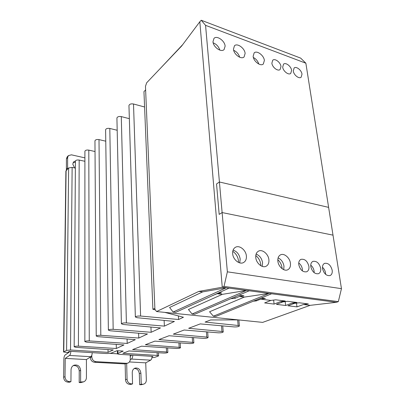 <?xml version="1.0" encoding="UTF-8"?>
<svg xmlns="http://www.w3.org/2000/svg" width="405" height="405" viewBox="0 0 405 405"><rect width="100%" height="100%" fill="white"/><g stroke="black" fill="none" stroke-linecap="round" stroke-linejoin="round"><path stroke-width="0.61" d="M341.455 288.659L333.006 235.148L222.122 212.564L333.006 235.148L328.622 207.375L219.419 181.992L222.122 212.564L219.171 214.387L216.543 183.961L219.171 214.387L222.122 212.564L227.367 271.826L341.455 288.659L338.342 301.629L336.398 302.302L310.134 305.345L262.653 322.385L156.553 311.541L198.804 291.413L222.259 287.236L336.398 302.302L269.052 293.417L244.296 297.108L239.335 296.485L243.942 295.787L239.021 295.164M219.419 181.992L216.543 183.961L219.419 181.992L205.563 25.343L201.239 20.25L300.657 58.107L305.861 63.205L328.622 207.375L219.419 181.992M332.181 270.221C332.5 272.94 331.796 274.722 330.06 275.572C326.45 276.028 323.944 273.714 322.547 268.626C322.248 265.953 322.937 264.197 324.613 263.351C328.232 262.835 330.753 265.123 332.181 270.221M322.461 267.249C324.111 268.738 325.139 270.626 325.534 272.914L325.62 274.357M308.909 266.363C309.192 269.077 308.453 270.879 306.681 271.775C302.834 272.337 300.201 269.973 298.784 264.683C298.52 262.025 299.244 260.248 300.955 259.352C304.808 258.724 307.456 261.063 308.909 266.363M298.743 262.982C300.723 264.49 301.927 266.551 302.368 269.163L302.403 270.945M291.605 70.379L290.729 73.421C288.562 75.441 283.105 71.189 282.695 67.129L283.546 64.142C285.722 62.081 291.17 66.319 291.605 70.379M280.979 66.501L280.098 69.528C277.896 71.639 272.256 67.316 271.871 63.185L272.727 60.218C274.939 58.062 280.569 62.375 280.979 66.501M302.003 74.171L301.133 77.233C299.001 79.162 293.716 74.981 293.281 70.991L294.131 67.979C296.268 66.01 301.543 70.181 302.003 74.171M320.689 268.318C320.993 271.031 320.269 272.828 318.512 273.699C314.791 274.205 312.225 271.866 310.812 266.677C310.534 264.014 311.237 262.248 312.933 261.377C316.664 260.805 319.246 263.118 320.689 268.318M310.746 265.133C312.559 266.637 313.673 268.611 314.093 271.061L314.158 272.681M246.387 255.995C246.61 259.165 245.627 261.367 243.44 262.592C239.441 264.84 233.017 259.585 232.662 253.717C232.475 250.644 233.417 248.493 235.487 247.268C239.502 244.883 245.977 250.103 246.387 255.995M233.093 250.108C237.031 251.454 239.401 254.451 240.19 259.104L239.709 262.875M290.431 263.301C290.734 266.52 289.818 268.692 287.671 269.806C284.057 271.633 278.377 266.677 277.876 261.215C277.602 258.076 278.493 255.945 280.543 254.831C284.168 252.897 289.884 257.818 290.431 263.301M278.113 257.874C281.318 259.443 283.272 262.217 283.981 266.191L283.713 269.664M245.126 53.435L244.088 56.928C241.314 59.859 233.786 54.407 233.457 49.177L234.46 45.775C237.239 42.773 244.757 48.21 245.126 53.435M264.374 60.451L263.326 64.01C260.628 66.714 253.54 61.418 253.14 56.356L254.153 52.883C256.861 50.114 263.938 55.389 264.374 60.451M225.124 46.14L224.097 49.557C221.257 52.736 213.238 47.122 212.984 41.715L213.972 38.399C216.822 35.139 224.831 40.743 225.124 46.14M268.895 259.726C269.163 262.931 268.211 265.118 266.039 266.287C262.238 268.307 256.208 263.204 255.778 257.55C255.545 254.436 256.461 252.295 258.532 251.125C262.344 248.984 268.414 254.051 268.895 259.726M256.107 254.062C259.666 255.535 261.817 258.425 262.561 262.724L262.192 266.358M273.076 66.309L274.357 67.924M233.66 50.271C236.667 51.678 238.672 54.002 239.679 57.232M253.368 57.469C256.061 58.907 257.874 61.104 258.805 64.061M213.182 42.824C216.503 44.175 218.71 46.6 219.799 50.104M201.239 20.25L199.832 21.743L222.259 287.236L226.228 287.763L202.662 291.894L169.579 307.491L173.127 312.032L226.228 287.763L246.463 290.436L222.315 294.354L217.136 293.706L221.621 292.962L219.105 292.643M338.342 301.629L224.026 286.421L222.259 287.236L199.832 21.743L181.673 45.993L146.656 82.797L145.471 86.326L154.912 309.329L156.553 311.541M224.026 286.421L227.367 271.826M305.861 63.205L205.563 25.343M238.525 262.44L238.484 260.845C237.938 256.76 236.029 253.581 232.759 251.313M260.805 265.7L260.734 264.399C260.228 260.749 258.572 257.798 255.783 255.54M282.118 268.723L282.042 267.806C281.571 264.576 280.159 261.863 277.815 259.666M249.176 290.79L246.463 290.436L192.112 313.996L194.663 314.26L249.176 290.79L269.052 293.417L213.405 316.194L215.855 316.447L271.644 293.757M310.134 305.345L303.441 304.509L308.342 303.927L299.234 302.773L294.369 303.375L292.076 303.087L296.931 302.484L287.606 301.305L282.791 301.922L280.437 301.629L285.242 301.006L275.689 299.796L270.925 300.439L260.617 299.148L265.331 298.49L261.271 297.974M217.136 293.706L212.939 295.442M282.791 301.922L276.423 304.363L285.662 305.492L292.076 303.087M270.925 300.439L264.627 302.925L274.089 304.079L280.437 301.629M253.419 301.168L256.238 300.92L260.617 299.148M244.296 297.108L209.557 311.769L213.405 316.194M230.815 298.693L235.052 298.318L239.335 296.485M222.315 294.354L188.421 309.506L192.112 313.996M212.498 295.645L212.954 295.599M198.804 291.413L202.662 291.894M294.369 303.375L287.945 305.77L296.971 306.868L303.441 304.509M229.048 288.132L175.77 312.306L173.127 312.032M296.971 306.868L296.485 303.112M256.238 300.92L256.152 300.059M274.089 304.079L273.623 300.075M285.662 305.492L285.191 301.614M235.052 298.318L234.925 296.926M159.985 68.789L182.695 44.626M69.275 352.112L68.136 352.041L69.716 351.282L105.7 353.494C108.302 353.595 110.347 353.393 111.831 352.882L117.025 350.69L123.186 351.084L117.44 353.656C117.465 354.016 118.285 354.248 119.895 354.365L152.953 356.4L152.012 356.749M151.931 357.686L154.867 357.311L158.203 356.081L158.578 355.818L157.226 355.428L122.862 353.276L128.982 350.953L163.676 353.059C165.939 353.094 167.331 352.871 167.852 352.396L166.546 351.991L132.587 349.586L141.542 346.184L176.129 348.447C178.468 348.487 179.916 348.254 180.473 347.743L179.172 347.318L145.349 344.741L154.872 341.126L189.332 343.556C191.757 343.602 193.266 343.349 193.858 342.802L192.567 342.357L158.897 339.598L169.042 335.745L203.366 338.357C205.882 338.413 207.456 338.14 208.084 337.547L206.803 337.087L173.31 334.125L184.138 330.014L218.305 332.824C220.917 332.885 222.563 332.596 223.236 331.953L221.965 331.467L188.669 328.293L200.247 323.899L234.237 326.926C236.96 326.992 238.682 326.678 239.406 325.984L238.15 325.478L205.067 322.071L210.64 319.955L238.327 319.899M154.872 308.332L152.898 309.288L155.358 309.931M164.769 312.382L183.44 317.247L178.6 319.505L140.606 316.037C137.751 315.93 136.004 316.244 135.356 316.983L137.163 317.707L174.413 321.454L164.395 326.116L126.4 322.917C123.662 322.82 121.996 323.114 121.394 323.787L123.196 324.466L160.481 327.939L151.151 332.282L113.167 329.321C110.54 329.24 108.94 329.508 108.378 330.131L110.175 330.769L147.481 333.993L138.778 338.043L100.81 335.305C98.283 335.229 96.754 335.482 96.223 336.054L98.015 336.656L135.331 339.653L127.19 343.44L89.252 340.904C86.812 340.838 85.344 341.071 84.847 341.602L86.629 342.169L123.94 344.954L116.316 348.502L78.408 346.154C76.054 346.098 74.641 346.315 74.171 346.807L75.948 347.343L113.248 349.93L108.059 352.35L70.521 350.001L66.592 350.396L63.544 351.985L68.455 352.684M75.365 168.1L72.13 167.402L68.627 167.964L65.888 171.082M84.903 161.291L79.177 160.071C77.087 159.803 75.831 160.152 75.411 161.124L75.411 161.2M95.023 151.521L88.806 150.128C86.65 149.845 85.349 150.22 84.908 151.257L84.908 151.343M105.766 141.188L99.002 139.603C96.77 139.3 95.418 139.705 94.957 140.819L94.957 140.915M117.187 130.263L109.811 128.451C107.497 128.117 106.095 128.552 105.609 129.752L105.609 129.863M129.352 118.68L121.287 116.599C118.888 116.245 117.43 116.716 116.918 118.007L116.924 118.133M144.58 106.996L133.503 103.989C131.007 103.604 129.494 104.115 128.952 105.518L128.957 105.664M152.898 309.288L143.952 91.626L145.623 89.89M108.024 349.571L108.059 352.35M116.24 344.377L116.316 348.502M127.079 338.99L127.19 343.44M138.621 333.229L138.778 338.043M150.944 327.053L151.151 332.282M164.121 320.416L164.395 326.116M178.397 315.935L178.6 319.505M74.641 167.943L72.768 164.136L73.639 161.884L75.446 160.957M90.877 356.699C91.697 356 92.138 354.653 92.203 352.664L70.809 351.348C70.723 353.373 70.283 354.745 69.498 355.458L90.877 356.699L86.422 359.569L86.432 377.551C86.341 379.637 85.42 381.065 83.673 381.834L80.605 382.011L79.183 382.548L80.777 382.603L83.673 381.834M69.417 351.429L69.407 352.021L65.149 354.993C64.39 355.691 63.96 357.038 63.874 359.027L63.641 377.252C63.868 380.133 65.296 381.763 67.924 382.148L69.549 382.204L70.941 381.662L71.037 369.881C71.148 367.674 72.115 366.12 73.933 365.229C77.74 364.394 79.972 366.09 80.641 370.322L80.605 382.011M70.941 381.662L69.311 381.606C66.678 381.221 65.24 379.581 65.013 376.69L65.23 358.395L69.498 355.458M150.655 360.161C151.551 359.508 152.002 358.233 152.012 356.339L132.764 355.155C132.739 357.083 132.288 358.379 131.417 359.048L150.655 360.161L145.734 362.85L129.403 361.943M143.76 384.107L141.092 384.75L143.76 384.107C145.451 383.444 146.311 382.057 146.342 379.951L145.734 362.85M91.793 355.266L91.798 356.825C92.067 359.64 93.464 361.255 96 361.67L126.476 363.315L127.864 363.103C129.453 362.389 130.268 361.037 130.299 359.058L130.192 354.998M117.501 353.823L109.801 353.347M90.34 357.043L90.34 357.463C90.604 360.263 92.001 361.867 94.527 362.283L124.917 363.908L127.864 363.103M65.23 358.395L86.422 359.569M131.169 355.058L131.19 355.777L130.228 356.339M73.264 365.588C76.753 365.32 78.742 367.092 79.228 370.904L79.183 382.548M130.273 359.701L131.417 359.048M142.687 384.249L141.249 384.198L140.889 373.091C140.241 369.264 138.277 367.613 135.007 368.135C133.21 368.904 132.293 370.423 132.248 372.696L132.551 383.884L131.088 383.834C128.709 383.474 127.367 381.92 127.064 379.176L126.679 363.548M132.551 383.884L130.987 384.391L129.529 384.335C127.155 383.981 125.818 382.431 125.515 379.698L125.145 363.913M141.092 384.75L139.659 384.699L139.31 373.628C138.854 370.286 137.168 368.58 134.257 368.504M84.903 157.874L71.437 154.826L68.359 155.626L67.62 157.57L67.605 169.027M73.123 162.613L75.401 162.223M68.359 155.626L67.154 156.927L66.415 158.866L66.39 170.292M141.249 384.198L139.659 384.699M117.885 350.745L117.936 353.266M63.772 351.778L66.096 170.601M68.627 167.964L66.592 350.396M70.521 350.001L72.13 167.402M78.408 346.154L79.177 160.071M89.252 340.904L88.806 150.128M100.81 335.305L99.002 139.603M113.167 329.321L109.811 128.451M126.4 322.917L121.287 116.599M140.606 316.037L133.503 103.989M238.15 325.478L237.639 319.899M221.965 331.467L221.5 325.792M206.803 337.087L206.423 331.847M192.567 342.357L192.253 337.512M179.172 347.318L178.919 342.822M166.546 351.991L166.344 347.804M157.226 355.428L157.11 352.659M65.013 376.69L63.641 377.252M127.064 379.176L125.515 379.698M96 361.67L94.527 362.283M124.917 363.908L126.476 363.315M91.798 356.825L90.34 357.463M80.777 382.603L82.2 382.072M80.641 370.322L79.228 370.904M69.311 381.606L67.924 382.148M129.529 384.335L131.088 383.834M140.889 373.091L139.31 373.628M67.493 168.095L66.283 169.361M67.62 157.57L66.415 158.866M63.544 351.985L65.888 171.021M75.411 161.124L74.171 346.807M84.908 151.257L84.847 341.602M94.957 140.819L96.223 336.054M105.609 129.752L108.378 330.131M116.918 118.007L121.394 323.787M128.952 105.518L135.356 316.983M239.395 325.909L238.844 319.955M223.231 331.892L222.735 325.904M208.084 337.492L207.674 331.953M193.853 342.751L193.524 337.608M180.468 347.698L180.2 342.908M167.852 352.36L167.635 347.89M158.578 355.782L158.446 352.74M117.44 353.656L117.384 350.71"/></g></svg>
